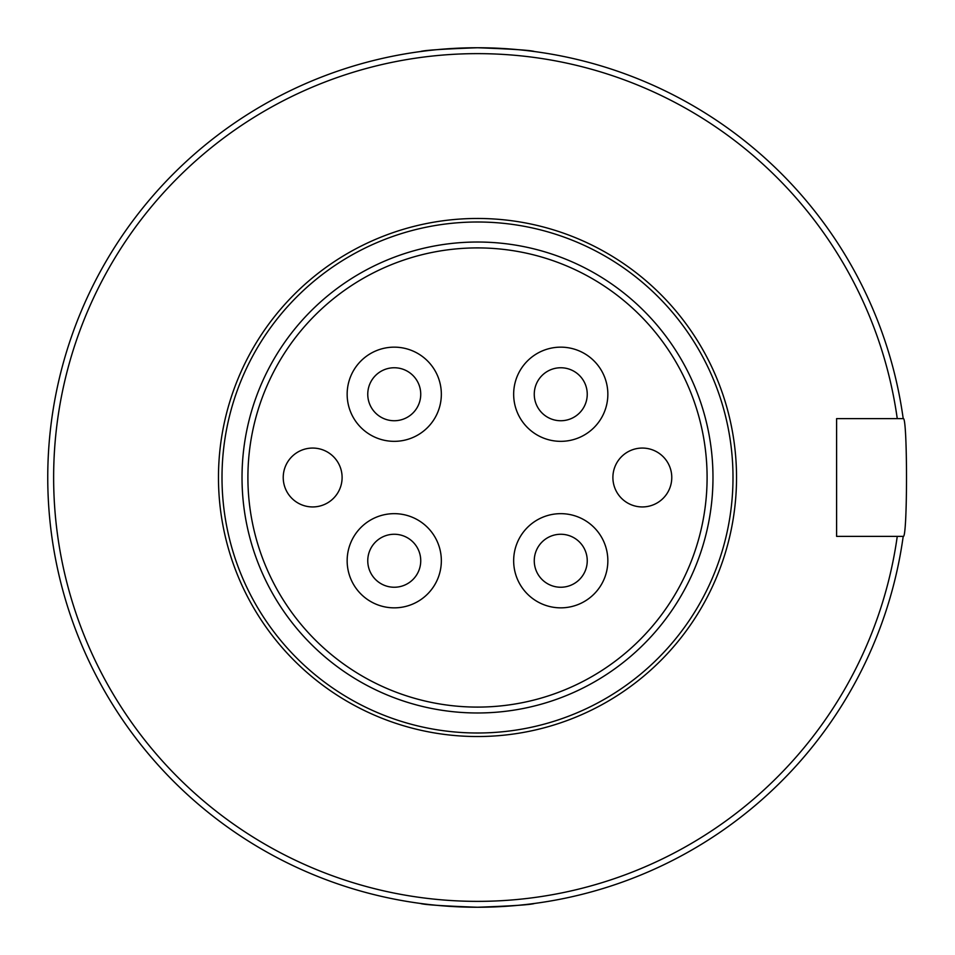 <?xml version="1.0" encoding="UTF-8"?>
<svg xmlns="http://www.w3.org/2000/svg" width="955" height="955" viewBox="0 0 955 955"><rect width="100%" height="100%" fill="white"/><g stroke="black" fill="none" stroke-linecap="round" stroke-linejoin="round"><path stroke-width="1.43" d="M587.241 394.248A26.489 26.489 0 0 0 560.752 367.759A26.489 26.489 0 0 0 534.263 394.248A26.489 26.489 0 0 0 560.752 420.737A26.489 26.489 0 0 0 587.241 394.248M607.846 394.248A47.093 47.093 0 0 0 560.752 347.154A47.093 47.093 0 0 0 513.659 394.248A47.093 47.093 0 0 0 560.752 441.341A47.093 47.093 0 0 0 607.846 394.248M560.752 587.241A26.489 26.489 0 0 0 587.241 560.752A26.489 26.489 0 0 0 560.752 534.263A26.489 26.489 0 0 0 534.263 560.752A26.489 26.489 0 0 0 560.752 587.241M560.752 607.846A47.093 47.093 0 0 0 607.846 560.752A47.093 47.093 0 0 0 560.752 513.659A47.093 47.093 0 0 0 513.659 560.752A47.093 47.093 0 0 0 560.752 607.846M367.759 560.752A26.489 26.489 0 0 0 394.248 587.241A26.489 26.489 0 0 0 420.737 560.752A26.489 26.489 0 0 0 394.248 534.263A26.489 26.489 0 0 0 367.759 560.752M347.154 560.752A47.093 47.093 0 0 0 394.248 607.846A47.093 47.093 0 0 0 441.341 560.752A47.093 47.093 0 0 0 394.248 513.659A47.093 47.093 0 0 0 347.154 560.752M394.248 367.759A26.489 26.489 0 0 0 367.759 394.248A26.489 26.489 0 0 0 394.248 420.737A26.489 26.489 0 0 0 420.737 394.248A26.489 26.489 0 0 0 394.248 367.759M394.248 347.154A47.093 47.093 0 0 0 347.154 394.248A47.093 47.093 0 0 0 394.248 441.341A47.093 47.093 0 0 0 441.341 394.248A47.093 47.093 0 0 0 394.248 347.154M642.333 448.062A29.438 29.438 0 0 0 612.895 477.5A29.438 29.438 0 0 0 642.333 506.938A29.438 29.438 0 0 0 671.771 477.5A29.438 29.438 0 0 0 642.333 448.062M312.667 448.062A29.438 29.438 0 0 0 283.229 477.5A29.438 29.438 0 0 0 312.667 506.938A29.438 29.438 0 0 0 342.105 477.5A29.438 29.438 0 0 0 312.667 448.062M477.5 732.998A255.498 255.498 0 0 0 732.998 477.5A255.498 255.498 0 0 0 477.5 222.002A255.498 255.498 0 0 0 222.002 477.5A255.498 255.498 0 0 0 477.5 732.998M477.5 218.468A259.032 259.032 0 0 1 736.532 477.5A259.032 259.032 0 0 1 477.5 736.532A259.032 259.032 0 0 1 218.468 477.5A259.032 259.032 0 0 1 477.5 218.468M897.258 536.376L836.604 536.376L836.604 418.624L897.258 418.624A423.865 423.865 0 0 0 477.5 53.635A423.865 423.865 0 0 0 53.635 477.5A423.865 423.865 0 0 0 477.5 901.365A423.865 423.865 0 0 0 897.258 536.376L903.203 536.376A429.75 429.75 0 0 1 477.5 907.25A429.75 429.75 0 0 1 47.75 477.5A429.75 429.75 0 0 1 477.5 47.75C512.238 49.015 531.29 50.293 534.645 51.57C531.29 50.293 512.238 49.015 477.5 47.75A429.75 429.75 0 0 1 903.203 418.624C907.596 414.983 907.608 539.957 903.203 536.376M477.5 707.094A229.594 229.594 0 0 0 707.094 477.5A229.594 229.594 0 0 0 477.5 247.906A229.594 229.594 0 0 0 247.906 477.5A229.594 229.594 0 0 0 477.5 707.094M477.5 242.021A235.479 235.479 0 0 1 712.979 477.5A235.479 235.479 0 0 1 477.5 712.979A235.479 235.479 0 0 1 242.021 477.5A235.479 235.479 0 0 1 477.5 242.021M426.718 50.758L420.355 51.57C423.722 50.293 442.762 49.015 477.5 47.75M420.355 903.43L421.442 903.573L420.355 903.43C423.722 904.707 442.774 905.985 477.5 907.25C512.262 905.985 531.302 904.707 534.645 903.43L528.103 904.266M477.5 907.25L488.53 907.107M499.656 906.677L509.302 906.068M517.885 905.352L525.011 904.612M528.187 904.254L533.547 903.573M424.259 51.057L421.8 51.379M903.203 418.624L897.258 418.624"/></g></svg>

